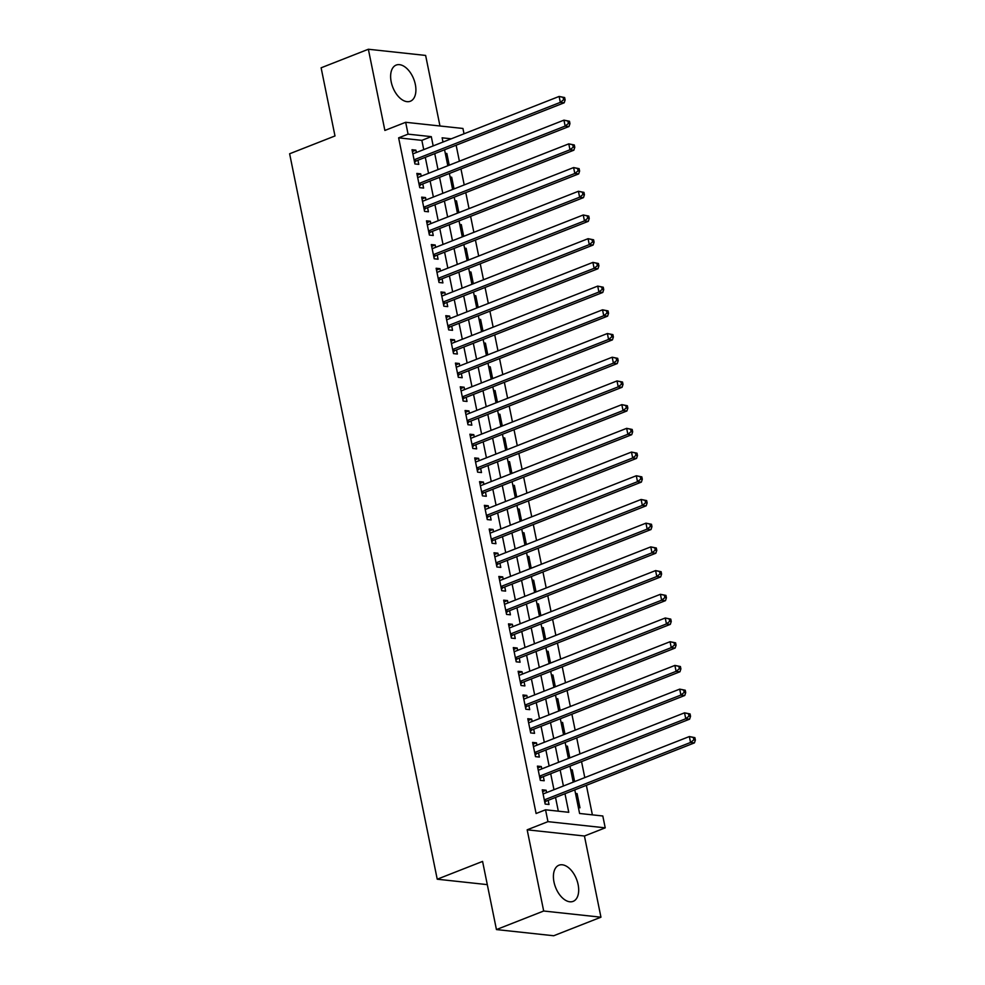 <?xml version="1.0" encoding="UTF-8"?>
<svg xmlns="http://www.w3.org/2000/svg" width="985" height="985" viewBox="0 0 985 985"><rect width="100%" height="100%" fill="white"/><g stroke="black" fill="none" stroke-linecap="round" stroke-linejoin="round"><path stroke-width="1.48" d="M578.121 884.592A19.417 11.241 68.6 0 0 558.951 865.212A19.417 11.241 68.6 0 0 553.976 881.981A19.417 11.241 68.6 0 0 573.147 901.361A19.417 11.241 68.6 0 0 578.121 884.592M415.338 84.464A19.417 11.241 68.6 0 0 396.167 65.084A19.417 11.241 68.6 0 0 391.193 81.853A19.417 11.241 68.6 0 0 410.363 101.233A19.417 11.241 68.6 0 0 415.338 84.464M574.784 789.871L579.599 813.475L602.808 815.986L605.221 827.843L547.956 821.65L545.542 809.793L568.764 812.305L564.984 793.725M584.437 836.006L527.172 829.813L543.683 911.014L496.44 929.569L553.705 935.75L600.948 917.195L584.437 836.006L605.221 827.843M439.975 125.994L425.631 55.431L368.365 49.25L384.876 130.451L405.672 122.288L462.938 128.469L464.021 133.788M592.379 814.854L586.37 785.328M584.794 777.596L581.544 761.614M579.968 753.894L576.717 737.913M575.154 730.18L571.891 714.199M570.327 706.479L567.077 690.497M565.501 682.777L562.25 666.783M560.674 659.063L557.424 643.082M555.86 635.362L552.61 619.368M551.034 611.648L547.783 595.666M546.207 587.946L542.957 571.953M541.381 564.233L538.13 548.251M536.566 540.531L533.316 524.537M531.74 516.817L528.489 500.836M526.913 493.116L523.663 477.122M522.099 469.402L518.836 453.42M517.273 445.7L514.022 429.706M512.446 421.986L509.196 406.005M507.62 398.285L504.369 382.303M502.806 374.571L499.543 358.589M497.979 350.869L494.729 334.888M493.153 327.168L489.902 311.174M488.326 303.454L485.076 287.472M483.512 279.752L480.249 263.758M478.685 256.038L475.435 240.057M473.859 232.337L470.608 216.343M469.032 208.623L465.782 192.641M464.218 184.921L460.955 168.927M459.392 161.208L456.141 145.226M543.683 911.014L600.948 917.195M496.44 929.569L482.576 861.407L437.229 879.211L289.627 153.771L334.986 135.955L321.122 67.805L368.365 49.25M546.601 792.605L546.121 790.241L542.255 789.822L545.148 804.055L549.014 804.474L548.165 800.325M541.775 768.891L541.294 766.539L537.428 766.121L540.322 780.342L544.188 780.76L543.351 776.611M536.948 745.189L536.48 742.825L532.602 742.419L535.495 756.64L539.374 757.059L538.524 752.909M532.134 721.476L531.654 719.124L527.788 718.705L530.681 732.926L534.547 733.345L533.698 729.196M527.307 697.774L526.827 695.422L522.961 695.004L525.855 709.225L529.721 709.643L528.883 705.494M522.481 674.06L522.001 671.708L518.135 671.29L521.028 685.511L524.894 685.929L524.057 681.78M517.654 650.359L517.187 648.007L513.308 647.588L516.202 661.809L520.08 662.228L519.23 658.078M512.84 626.645L512.36 624.293L508.494 623.874L511.387 638.095L515.254 638.514L514.404 634.365M508.014 602.943L507.534 600.591L503.667 600.173L506.561 614.394L510.427 614.812L509.59 610.663M503.187 579.229L502.707 576.878L498.841 576.459L501.734 590.692L505.6 591.098L504.763 586.949M498.361 555.528L497.893 553.176L494.014 552.757L496.908 566.978L500.786 567.397L499.937 563.248M493.547 531.814L493.066 529.462L489.2 529.043L492.094 543.277L495.96 543.695L495.11 539.546M488.72 508.112L488.24 505.761L484.374 505.342L487.267 519.563L491.133 519.981L490.296 515.832M483.894 484.411L483.413 482.047L479.547 481.628L482.441 495.861L486.307 496.28L485.47 492.131M479.079 460.697L478.599 458.345L474.721 457.926L477.614 472.147L481.493 472.566L480.643 468.417M474.253 436.995L473.773 434.631L469.907 434.213L472.8 448.446L476.666 448.864L475.817 444.715M469.426 413.281L468.946 410.93L465.08 410.511L467.973 424.732L471.84 425.151L471.002 421.001M464.6 389.58L464.12 387.216L460.254 386.797L463.147 401.03L467.013 401.449L466.176 397.3M459.786 365.866L459.305 363.514L455.427 363.096L458.32 377.317L462.199 377.735L461.349 373.586M454.959 342.164L454.479 339.8L450.613 339.394L453.506 353.615L457.372 354.034L456.523 349.884M450.133 318.45L449.652 316.099L445.786 315.68L448.68 329.901L452.546 330.32L451.709 326.17M445.306 294.749L444.826 292.397L440.96 291.979L443.853 306.2L447.719 306.618L446.882 302.469M440.492 271.035L440.012 268.683L436.133 268.265L439.027 282.486L442.905 282.904L442.056 278.755M435.665 247.333L435.185 244.982L431.319 244.563L434.213 258.784L438.079 259.203L437.229 255.053M430.839 223.62L430.359 221.268L426.493 220.849L429.386 235.07L433.252 235.489L432.415 231.34M426.012 199.918L425.532 197.566L421.666 197.148L424.56 211.369L428.426 211.787L427.588 207.638M421.198 176.204L420.718 173.852L416.84 173.434L419.745 187.667L423.612 188.073L422.762 183.936M445.429 154.042L446.845 153.488L449.234 165.197M450.256 177.756L451.672 177.201L454.048 188.911M455.082 201.457L456.486 200.903L458.875 212.612M459.896 225.171L461.312 224.617L463.701 236.326M464.723 248.873L466.139 248.319L468.515 260.028M469.55 272.586L470.965 272.032L473.342 283.742M474.376 296.288L475.78 295.734L478.168 307.443M479.19 320.002L480.606 319.448L482.995 331.157M484.017 343.703L485.433 343.149L487.809 354.859M488.843 367.417L490.259 366.863L492.635 378.572M493.67 391.119L495.073 390.565L497.462 402.274M498.484 414.833L499.9 414.266L502.288 425.976M503.31 438.534L504.726 437.98L507.103 449.689M508.137 462.248L509.553 461.682L511.929 473.391M512.951 485.95L514.367 485.396L516.756 497.105M517.778 509.651L519.193 509.097L521.582 520.806M522.604 533.365L524.02 532.811L526.396 544.52M527.431 557.067L528.846 556.513L531.223 568.222M532.245 580.781L533.661 580.227L536.049 591.936M537.071 604.482L538.487 603.928L540.876 615.637M541.898 628.196L543.314 627.642L545.69 639.351M546.724 651.898L548.14 651.344L550.516 663.053M551.538 675.611L552.954 675.057L555.343 686.767M556.365 699.313L557.781 698.759L560.169 710.468M561.191 723.027L562.607 722.473L564.984 734.182M566.018 746.728L567.434 746.174L569.81 757.884M570.832 770.442L572.248 769.888L574.637 781.597M445.282 153.328L446.845 153.488M450.108 177.029L451.672 177.201M454.935 200.743L456.486 200.903M459.749 224.445L461.312 224.617M464.575 248.146L466.139 248.319M469.402 271.86L470.965 272.032M474.228 295.562L475.78 295.734M479.042 319.275L480.606 319.448M483.869 342.977L485.433 343.149M488.695 366.691L490.259 366.863M493.522 390.392L495.073 390.565M498.336 414.106L499.9 414.266M503.163 437.808L504.726 437.98M507.989 461.522L509.553 461.682M512.816 485.223L514.367 485.396M517.63 508.937L519.193 509.097M522.456 532.639L524.02 532.811M527.283 556.353L528.846 556.513M532.097 580.054L533.661 580.227M536.923 603.768L538.487 603.928M541.75 627.47L543.314 627.642M546.577 651.171L548.14 651.344M551.391 674.885L552.954 675.057M556.217 698.587L557.781 698.759M561.044 722.3L562.607 722.473M565.87 746.002L567.434 746.174M570.684 769.716L572.248 769.888M575.511 793.417L577.075 793.59L579.968 807.811L578.404 807.651M423.735 149.609L421.851 140.362L398.629 137.851L536.099 813.511L545.542 809.793M558.323 811.184L555.528 797.431M553.964 789.711L550.701 773.73M549.137 765.998L545.887 750.016M544.311 742.296L541.06 726.314M539.485 718.594L536.234 702.601M534.67 694.881L531.408 678.899M529.844 671.179L526.593 655.185M525.017 647.465L521.767 631.483M520.191 623.764L516.94 607.77M515.377 600.05L512.114 584.068M510.55 576.348L507.3 560.354M505.724 552.634L502.473 536.653M500.897 528.933L497.647 512.939M496.083 505.219L492.832 489.237M491.256 481.517L488.006 465.523M486.43 457.803L483.179 441.822M481.603 434.102L478.353 418.12M476.789 410.388L473.539 394.406M471.963 386.686L468.712 370.705M467.136 362.973L463.886 346.991M462.31 339.271L459.059 323.289M457.496 315.569L454.245 299.575M452.669 291.856L449.419 275.874M447.843 268.154L444.592 252.16M443.028 244.44L439.766 228.458M438.202 220.738L434.951 204.745M433.375 197.025L430.125 181.043M428.549 173.323L425.298 157.329M416.372 152.503L415.892 150.151L412.025 149.732L414.919 163.953L418.785 164.372L417.935 160.223M437.229 879.211L487.304 884.629M527.172 829.813L547.956 821.65M398.629 137.851L408.073 134.145L405.672 122.288M451.253 138.799L442.13 137.814L442.991 142.049M444.555 149.769L447.818 165.751M449.382 173.483L452.632 189.465M454.208 197.185L457.459 213.166M459.035 220.886L462.285 236.88M463.849 244.6L467.112 260.582M468.675 268.302L471.926 284.296M473.502 292.016L476.752 307.997M478.328 315.717L481.579 331.711M483.142 339.431L486.405 355.413M487.969 363.133L491.219 379.127M492.796 386.846L496.046 402.828M497.622 410.548L500.873 426.542M502.436 434.262L505.687 450.243M507.263 457.963L510.513 473.957M512.089 481.677L515.34 497.659M516.916 505.379L520.166 521.361M521.73 529.093L524.98 545.074M526.556 552.794L529.807 568.776M531.383 576.508L534.633 592.49M536.209 600.21L539.46 616.191M541.024 623.911L544.274 639.905M545.85 647.625L549.101 663.607M550.677 671.327L553.927 687.321M555.491 695.041L558.754 711.022M560.317 718.742L563.568 734.736M565.144 742.456L568.394 758.438M569.97 766.158L573.221 782.152M433.178 145.903L431.295 136.644L408.073 134.145M563.408 786.005L560.157 770.011M558.581 762.291L555.331 746.31M553.755 738.59L550.504 722.596M548.94 714.876L545.69 698.894M544.114 691.174L540.863 675.181M539.288 667.461L536.037 651.479M534.473 643.759L531.211 627.765M529.647 620.045L526.396 604.064M524.82 596.344L521.57 580.35M519.994 572.63L516.743 556.648M515.18 548.928L511.917 532.947M510.353 525.214L507.103 509.233M505.527 501.513L502.276 485.531M500.7 477.799L497.45 461.817M495.886 454.097L492.623 438.116M491.059 430.396L487.809 414.402M486.233 406.682L482.982 390.7M481.406 382.98L478.156 366.986M476.592 359.266L473.329 343.285M471.766 335.565L468.515 319.571M466.939 311.851L463.689 295.869M462.113 288.149L458.862 272.155M457.299 264.436L454.036 248.454M452.472 240.734L449.222 224.74M447.646 217.02L444.395 201.038M442.819 193.319L439.569 177.325M438.005 169.605L434.754 153.623M421.851 140.362L431.295 136.644M412.383 151.518L415.892 150.151M575.659 794.144L577.075 793.59M417.209 175.231L420.718 173.852M422.036 198.933L425.532 197.566M426.862 222.647L430.359 221.268M431.676 246.349L435.185 244.982M436.503 270.062L440.012 268.683M441.329 293.764L444.826 292.397M446.156 317.478L449.652 316.099M450.97 341.179L454.479 339.8M455.796 364.893L459.305 363.514M460.623 388.595L464.12 387.216M465.449 412.309L468.946 410.93M470.264 436.01L473.773 434.631M475.09 459.724L478.599 458.345M479.917 483.426L483.413 482.047M484.731 507.14L488.24 505.761M489.557 530.841L493.066 529.462M494.384 554.543L497.893 553.176M499.21 578.257L502.707 576.878M504.024 601.958L507.534 600.591M508.851 625.672L512.36 624.293M513.678 649.374L517.187 648.007M518.504 673.087L522.001 671.708M523.318 696.789L526.827 695.422M528.145 720.503L531.654 719.124M532.971 744.204L536.48 742.825M537.798 767.918L541.294 766.539M542.612 791.62L546.121 790.241M414.229 160.58L416.433 160.814L564.208 102.785L560.33 102.366L414.069 159.804M563.592 99.756L560.33 102.366L559.123 96.444L564.651 97.552L563.112 97.38L563.592 99.756L565.131 99.916L564.651 97.552M412.863 153.882L559.123 96.444L563.112 97.38M416.433 160.814A2.487 1.945 -83.8 0 0 415.756 161.269L414.599 162.426M564.208 102.785L565.131 99.916M419.056 184.281L421.248 184.527L569.022 126.499L565.156 126.08L418.896 183.518M568.419 123.457L565.156 126.08L563.949 120.145L569.478 121.254L567.926 121.093L568.419 123.457L569.958 123.63L569.478 121.254M417.689 177.583L563.949 120.145L567.926 121.093M421.248 184.527A2.487 1.945 -83.8 0 0 420.583 184.971L419.425 186.128M569.022 126.499L569.958 123.63M423.87 207.995L426.074 208.229L573.849 150.2L569.983 149.782L423.722 207.219M573.233 147.171L569.983 149.782L568.776 143.859L574.304 144.967L572.753 144.795L573.233 147.171L574.784 147.331L574.304 144.967M422.516 201.297L568.776 143.859L572.753 144.795M426.074 208.229A2.487 1.945 -83.8 0 0 425.409 208.685L424.252 209.83M573.849 150.2L574.784 147.331M428.697 231.697L430.901 231.943L578.675 173.914L574.809 173.495L428.537 230.933M578.06 170.873L574.809 173.495L573.602 167.561L579.131 168.669L577.579 168.509L578.06 170.873L579.611 171.045L579.131 168.669M427.33 224.999L573.602 167.561L577.579 168.509M430.901 231.943A2.487 1.945 -83.8 0 0 430.223 232.386L429.078 233.543M578.675 173.914L579.611 171.045M433.523 255.41L435.727 255.644L583.502 197.616L579.623 197.197L433.363 254.635M582.886 194.587L579.623 197.197L578.417 191.275L583.945 192.383L582.406 192.21L582.886 194.587L584.425 194.747L583.945 192.383M432.156 248.712L578.417 191.275L582.406 192.21M435.727 255.644A2.487 1.945 -83.8 0 0 435.05 256.1L433.892 257.245M583.502 197.616L584.425 194.747M438.35 279.112L440.541 279.358L588.316 221.329L584.45 220.911L438.19 278.336M587.713 218.288L584.45 220.911L583.243 214.976L588.771 216.084L587.22 215.924L587.713 218.288L589.252 218.461L588.771 216.084M436.983 272.414L583.243 214.976L587.22 215.924M440.541 279.358A2.487 1.945 -83.8 0 0 439.876 279.802L438.719 280.959M588.316 221.329L589.252 218.461M443.164 302.826L445.368 303.06L593.142 245.031L589.276 244.612L443.016 302.05M592.527 242.002L589.276 244.612L588.07 238.69L593.598 239.798L592.047 239.626L592.527 242.002L594.078 242.162L593.598 239.798M441.809 296.128L588.07 238.69L592.047 239.626M445.368 303.06A2.487 1.945 -83.8 0 0 444.703 303.503L443.546 304.661M593.142 245.031L594.078 242.162M447.99 326.527L450.194 326.774L597.969 268.745L594.103 268.326L447.83 325.752M597.353 265.704L594.103 268.326L592.896 262.392L598.424 263.5L596.873 263.327L597.353 265.704L598.905 265.876L598.424 263.5M446.624 319.829L592.896 262.392L596.873 263.327M450.194 326.774A2.487 1.945 -83.8 0 0 449.517 327.217L448.372 328.374M597.969 268.745L598.905 265.876M452.817 350.241L455.021 350.475L602.795 292.447L598.917 292.028L452.657 349.466M602.18 289.405L598.917 292.028L597.71 286.106L603.239 287.214L601.7 287.041L602.18 289.405L603.719 289.578L603.239 287.214M451.45 343.531L597.71 286.106L601.7 287.041M455.021 350.475A2.487 1.945 -83.8 0 0 454.344 350.919L453.186 352.076M602.795 292.447L603.719 289.578M457.643 373.943L459.835 374.177L607.61 316.148L603.743 315.742L457.483 373.167M606.994 313.119L603.743 315.742L602.537 309.807L608.065 310.915L606.514 310.743L606.994 313.119L608.545 313.292L608.065 310.915M456.277 367.245L602.537 309.807L606.514 310.743M459.835 374.177A2.487 1.945 -83.8 0 0 459.17 374.632L458.013 375.79M607.61 316.148L608.545 313.292M462.458 397.657L464.661 397.891L612.436 339.862L608.57 339.443L462.31 396.881M611.82 336.821L608.57 339.443L607.363 333.521L612.892 334.617L611.34 334.457L611.82 336.821L613.372 336.993L612.892 334.617M461.103 390.946L607.363 333.521L611.34 334.457M464.661 397.891A2.487 1.945 -83.8 0 0 463.997 398.334L462.839 399.491M612.436 339.862L613.372 336.993M467.284 421.358L469.488 421.592L617.263 363.563L613.396 363.145L467.124 420.583M616.647 360.535L613.396 363.145L612.19 357.223L617.706 358.331L616.167 358.158L616.647 360.535L618.198 360.695L617.706 358.331M465.917 414.66L612.19 357.223L616.167 358.158M469.488 421.592A2.487 1.945 -83.8 0 0 468.811 422.048L467.666 423.205M617.263 363.563L618.198 360.695M472.111 445.072L474.314 445.306L622.089 387.277L618.211 386.859L471.95 444.297M621.473 384.236L618.211 386.859L617.004 380.936L622.532 382.032L620.993 381.872L621.473 384.236L623.012 384.409L622.532 382.032M470.744 438.362L617.004 380.936L620.993 381.872M474.314 445.306A2.487 1.945 -83.8 0 0 473.637 445.749L472.48 446.907M622.089 387.277L623.012 384.409M476.937 468.774L479.129 469.008L626.903 410.979L623.037 410.56L476.777 467.998M626.288 407.95L623.037 410.56L621.831 404.638L627.359 405.746L625.807 405.574L626.288 407.95L627.839 408.11L627.359 405.746M475.57 462.076L621.831 404.638L625.807 405.574M479.129 469.008A2.487 1.945 -83.8 0 0 478.464 469.463L477.306 470.621M626.903 410.979L627.839 408.11M481.751 492.488L483.955 492.722L631.73 434.693L627.864 434.274L481.603 491.712M631.114 431.652L627.864 434.274L626.657 428.34L632.185 429.448L630.634 429.288L631.114 431.652L632.666 431.824L632.185 429.448M480.397 485.777L626.657 428.34L630.634 429.288M483.955 492.722A2.487 1.945 -83.8 0 0 483.29 493.165L482.133 494.322M631.73 434.693L632.666 431.824M486.578 516.189L488.782 516.423L636.556 458.394L632.678 457.976L486.418 515.414M635.941 455.365L632.678 457.976L631.483 452.053L637 453.162L635.46 452.989L635.941 455.365L637.492 455.526L637 453.162M485.211 509.491L631.483 452.053L635.46 452.989M488.782 516.423A2.487 1.945 -83.8 0 0 488.104 516.879L486.959 518.036M636.556 458.394L637.492 455.526M491.404 539.891L493.608 540.137L641.37 482.108L637.504 481.69L491.244 539.127M640.767 479.067L637.504 481.69L636.298 475.755L641.826 476.863L640.275 476.703L640.767 479.067L642.306 479.239L641.826 476.863M490.037 533.193L636.298 475.755L640.275 476.703M493.608 540.137A2.487 1.945 -83.8 0 0 492.931 540.58L491.774 541.738M641.37 482.108L642.306 479.239M496.231 563.605L498.422 563.839L646.197 505.81L642.331 505.391L496.071 562.829M645.581 502.781L642.331 505.391L641.124 499.469L646.653 500.577L645.101 500.405L645.581 502.781L647.133 502.941L646.653 500.577M494.864 556.907L641.124 499.469L645.101 500.405M498.422 563.839A2.487 1.945 -83.8 0 0 497.757 564.294L496.6 565.439M646.197 505.81L647.133 502.941M501.045 587.306L503.249 587.553L651.023 529.524L647.157 529.105L500.897 586.543M650.408 526.482L647.157 529.105L645.951 523.17L651.479 524.279L649.928 524.119L650.408 526.482L651.959 526.655L651.479 524.279M499.69 580.608L645.951 523.17L649.928 524.119M503.249 587.553A2.487 1.945 -83.8 0 0 502.584 587.996L501.427 589.153M651.023 529.524L651.959 526.655M505.871 611.02L508.075 611.254L655.85 553.225L651.971 552.807L505.711 610.244M655.234 550.196L651.971 552.807L650.777 546.884L656.293 547.992L654.754 547.82L655.234 550.196L656.786 550.356L656.293 547.992M504.505 604.322L650.777 546.884L654.754 547.82M508.075 611.254A2.487 1.945 -83.8 0 0 507.398 611.71L506.253 612.855M655.85 553.225L656.786 550.356M510.698 634.722L512.902 634.968L660.664 576.939L656.798 576.52L510.538 633.946M660.061 573.898L656.798 576.52L655.591 570.586L661.12 571.694L659.568 571.534L660.061 573.898L661.6 574.07L661.12 571.694M509.331 628.024L655.591 570.586L659.568 571.534M512.902 634.968A2.487 1.945 -83.8 0 0 512.225 635.411L511.067 636.569M660.664 576.939L661.6 574.07M515.524 658.436L517.716 658.669L665.491 600.641L661.625 600.222L515.364 657.66M664.875 597.612L661.625 600.222L660.418 594.3L665.946 595.408L664.395 595.236L664.875 597.612L666.426 597.772L665.946 595.408M514.158 651.738L660.418 594.3L664.395 595.236M517.716 658.669A2.487 1.945 -83.8 0 0 517.051 659.125L515.894 660.27M665.491 600.641L666.426 597.772M520.339 682.137L522.542 682.383L670.317 624.355L666.451 623.936L520.191 681.361M669.701 621.313L666.451 623.936L665.244 618.001L670.773 619.109L669.221 618.937L669.701 621.313L671.253 621.486L670.773 619.109M518.984 675.439L665.244 618.001L669.221 618.937M522.542 682.383A2.487 1.945 -83.8 0 0 521.878 682.827L520.72 683.984M670.317 624.355L671.253 621.486M525.165 705.851L527.369 706.085L675.144 648.056L671.265 647.637L525.005 705.075M674.528 645.027L671.265 647.637L670.059 641.715L675.587 642.823L674.048 642.651L674.528 645.027L676.079 645.187L675.587 642.823M523.798 699.153L670.059 641.715L674.048 642.651M527.369 706.085A2.487 1.945 -83.8 0 0 526.692 706.528L525.534 707.686M675.144 648.056L676.079 645.187M529.992 729.553L532.183 729.799L679.958 671.77L676.092 671.351L529.832 728.777M679.354 668.729L676.092 671.351L674.885 665.417L680.413 666.525L678.862 666.353L679.354 668.729L680.894 668.901L680.413 666.525M528.625 722.855L674.885 665.417L678.862 666.353M532.183 729.799A2.487 1.945 -83.8 0 0 531.518 730.242L530.361 731.399M679.958 671.77L680.894 668.901M534.818 753.266L537.01 753.5L684.784 695.472L680.918 695.053L534.658 752.491M684.169 692.43L680.918 695.053L679.712 689.131L685.24 690.226L683.688 690.066L684.169 692.43L685.72 692.603L685.24 690.226M533.451 746.556L679.712 689.131L683.688 690.066M537.01 753.5A2.487 1.945 -83.8 0 0 536.345 753.944L535.187 755.101M684.784 695.472L685.72 692.603M539.632 776.968L541.836 777.202L689.611 719.173L685.745 718.755L539.472 776.192M688.995 716.144L685.745 718.755L684.538 712.832L690.066 713.94L688.515 713.768L688.995 716.144L690.547 716.304L690.066 713.94M538.278 770.27L684.538 712.832L688.515 713.768M541.836 777.202A2.487 1.945 -83.8 0 0 541.159 777.658L540.014 778.815M689.611 719.173L690.547 716.304M544.459 800.682L546.663 800.916L694.437 742.887L690.559 742.468L544.299 799.906M693.822 739.846L690.559 742.468L689.352 736.546L694.881 737.642L693.341 737.482L693.822 739.846L695.373 740.018L694.881 737.642M543.092 793.972L689.352 736.546L693.341 737.482M546.663 800.916A2.487 1.945 -83.8 0 0 545.986 801.359L544.828 802.516M694.437 742.887L695.373 740.018M414.34 161.109L415.756 161.269M419.167 184.823L420.583 184.971M423.981 208.525L425.409 208.685M428.807 232.238L430.223 232.386M433.634 255.94L435.05 256.1M438.46 279.654L439.876 279.802M443.275 303.355L444.703 303.503M448.101 327.057L449.517 327.217M452.928 350.771L454.344 350.919M457.742 374.472L459.17 374.632M462.568 398.186L463.997 398.334M467.395 421.888L468.811 422.048M472.221 445.602L473.637 445.749M477.035 469.303L478.464 469.463M481.862 493.017L483.29 493.165M486.688 516.719L488.104 516.879M491.515 540.433L492.931 540.58M496.329 564.134L497.757 564.294M501.156 587.848L502.584 587.996M505.982 611.55L507.398 611.71M510.809 635.263L512.225 635.411M515.623 658.965L517.051 659.125M520.449 682.679L521.878 682.827M525.276 706.38L526.692 706.528M530.102 730.082L531.518 730.242M534.917 753.796L536.345 753.944M539.743 777.497L541.159 777.658M544.57 801.211L545.986 801.359"/></g></svg>
